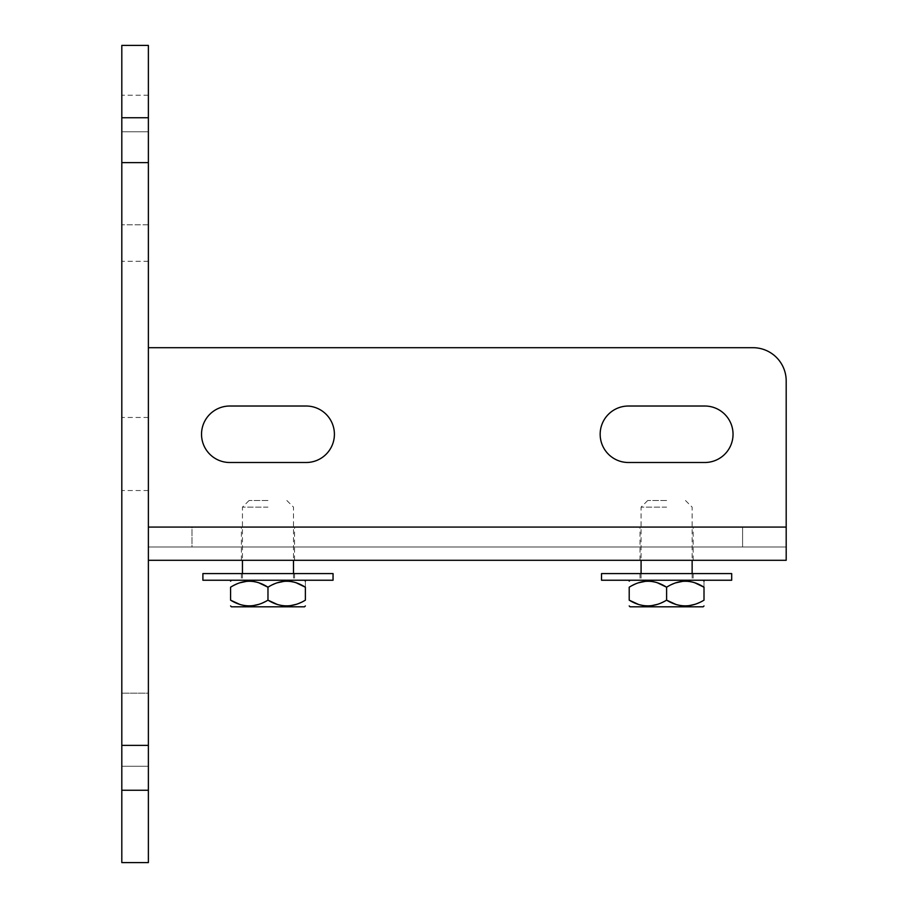 <?xml version="1.0" encoding="UTF-8"?>
<svg xmlns="http://www.w3.org/2000/svg" width="908" height="908" viewBox="0 0 908 908"><rect width="100%" height="100%" fill="white"/><g stroke="black" fill="none" stroke-linecap="round" stroke-linejoin="round"><path stroke-width="0.68" stroke-dasharray="4.54 3.41" d="M304.509 606.805L231.438 606.805M277.008 582.857L267.974 587.215L267.974 600.165L258.894 604.331M252.606 605.75L249.269 605.942M245.954 605.75L239.644 604.331M296.292 604.331L305.349 600.177L305.372 587.215C305.372 579.259 305.372 579.259 305.372 587.215M290.004 605.75L286.667 605.942M283.353 605.75L277.042 604.331M284.647 581.222L286.667 581.143M288.687 581.222L296.337 582.857M230.575 600.165L230.575 587.215L239.61 582.857M247.248 581.222L249.269 581.143M251.289 581.222L258.939 582.857M333.054 580.235L202.893 580.235M267.974 500.512L249.087 500.512L267.974 500.512M267.974 507.152L242.447 507.152L267.974 507.152M148.379 347.696L148.379 527.083L148.379 347.696L148.379 527.083L148.379 347.696L752.97 347.696A33.221 33.221 0 0 1 786.192 380.917A33.221 33.221 0 0 0 752.97 347.696A33.221 33.221 0 0 1 786.192 380.917L786.192 547.013L148.379 547.013L148.379 527.083L148.379 560.304L148.379 527.083L148.379 547.013L786.192 547.013L786.192 527.083L786.192 560.304L148.379 560.304M148.379 766.261L121.808 766.261L121.808 693.179L121.808 766.261L148.379 766.261L148.379 693.179L121.808 693.179L148.379 693.179L148.379 766.261M121.808 131.773L121.808 261.322L121.808 95.227L121.808 131.773L148.379 131.773L148.379 261.322L148.379 95.227L148.379 131.773L121.808 131.773M121.808 454L121.808 417.453L121.808 454M148.379 454L148.379 417.453L148.379 454M267.974 547.013L241.392 547.013L267.974 547.013M267.974 560.304L241.392 560.304L267.974 560.304M666.608 547.013L640.026 547.013L666.608 547.013M666.608 560.304L640.026 560.304L666.608 560.304M148.379 790.244L148.379 862.6L121.808 862.6L121.808 790.244L148.379 790.244L148.379 45.4L121.808 45.4L121.808 790.244M306.178 462.501L229.769 462.501A28.239 28.239 0 0 1 201.531 434.262A28.239 28.239 0 0 1 229.769 406.024L306.178 406.024L229.769 406.024A28.239 28.239 0 0 0 201.531 434.262A28.239 28.239 0 0 0 229.769 462.501L306.178 462.501A28.239 28.239 0 0 0 334.405 434.262A28.239 28.239 0 0 1 306.178 462.501L229.769 462.501M704.812 462.501L628.404 462.501A28.239 28.239 0 0 1 600.165 434.262A28.239 28.239 0 0 1 628.404 406.024L704.812 406.024L628.404 406.024A28.239 28.239 0 0 0 600.165 434.262A28.239 28.239 0 0 0 628.404 462.501A28.239 28.239 0 0 1 600.165 434.262A28.239 28.239 0 0 1 628.404 406.024L704.812 406.024A28.239 28.239 0 0 1 733.04 434.262A28.239 28.239 0 0 1 704.812 462.501A28.239 28.239 0 0 0 733.04 434.262A28.239 28.239 0 0 1 704.812 462.501L628.404 462.501L704.812 462.501M229.769 406.024L306.178 406.024A28.239 28.239 0 0 1 334.405 434.262A28.239 28.239 0 0 0 306.178 406.024M786.192 527.083L786.192 380.917L786.192 527.083L148.379 527.083M733.04 434.262A28.239 28.239 0 0 0 704.812 406.024A28.239 28.239 0 0 1 733.04 434.262M731.689 580.235L601.527 580.235M731.689 573.595L601.527 573.595M267.974 527.083L241.392 527.083L267.974 527.083M666.608 527.083L640.026 527.083L666.608 527.083M191.985 547.013L742.585 547.013L191.985 547.013L191.985 527.083L742.585 527.083L191.985 527.083L191.985 547.013M742.585 527.083L742.585 547.013L742.585 527.083M333.054 573.595L202.893 573.595M703.133 606.805L630.073 606.805M675.643 582.857L666.608 587.215L666.608 600.165L657.528 604.331M651.24 605.75L647.903 605.942M644.567 605.75L638.279 604.331M694.926 604.331L703.995 600.177L704.006 587.215C704.006 579.259 704.006 579.259 704.006 587.215M688.639 605.75L685.302 605.942M681.976 605.75L675.677 604.331M683.281 581.222L685.302 581.143M687.322 581.222L694.972 582.857M629.21 600.165L629.21 587.215L638.245 582.857M645.883 581.222L647.903 581.143M649.924 581.222L657.574 582.857M666.608 580.235L630.073 580.235L666.608 580.235M666.608 500.512L647.722 500.512L666.608 500.512M666.608 507.152L641.082 507.152L666.608 507.152M148.379 224.787L121.808 224.787L148.379 224.787M121.808 745.389L148.379 745.389M121.808 162.611L148.379 162.611M121.808 117.756L148.379 117.756M249.087 500.512L242.447 507.152L242.447 560.304M242.447 573.595L242.447 580.235M286.849 500.512L293.5 507.152L293.5 560.304M293.5 573.595L293.5 580.235M148.379 261.322L121.808 261.322M148.379 95.227L121.808 95.227M148.379 417.453L121.808 417.453M294.544 560.304L294.544 527.083M693.179 560.304L693.179 527.083M640.026 560.304L640.026 527.083M241.392 560.304L241.392 527.083M148.379 490.547L121.808 490.547M693.179 573.595L693.179 580.235M640.026 573.595L640.026 580.235M294.544 573.595L294.544 580.235M241.392 573.595L241.392 580.235M647.722 500.512L641.082 507.152L641.082 560.304M641.082 573.595L641.082 580.235M685.483 500.512L692.134 507.152L692.134 560.304M692.134 573.595L692.134 580.235"/><path stroke-width="1.36" d="M230.575 605.942L231.438 606.805L304.509 606.805L305.372 605.942M230.575 600.165C242.935 607.747 255.409 607.747 267.974 600.165L267.974 587.215C255.591 579.27 243.128 579.27 230.575 587.215C230.575 579.259 230.575 579.259 230.575 587.215C230.575 579.259 230.575 579.259 230.575 587.215L230.575 600.165C230.575 607.747 230.575 607.747 230.575 600.165C230.575 607.747 230.575 607.747 230.575 600.165L239.644 604.331M258.894 604.331L252.606 605.75M249.269 605.942L245.954 605.75M277.042 604.331L267.974 600.165C280.334 607.747 292.807 607.747 305.372 600.165C305.372 607.747 305.372 607.747 305.372 600.165C305.372 607.747 305.372 607.747 305.372 600.165L305.372 587.215C305.372 579.259 305.372 579.259 305.372 587.215C292.989 579.27 280.527 579.27 267.974 587.215L258.939 582.857M296.292 604.331L290.004 605.75M286.667 605.942L283.353 605.75M277.008 582.857L284.647 581.222M286.667 581.143L288.687 581.222M296.337 582.857L305.372 587.215M239.61 582.857L247.248 581.222M249.269 581.143L251.289 581.222M148.379 560.304L786.192 560.304L786.192 380.917A33.221 33.221 0 0 0 752.97 347.696L148.379 347.696M148.379 117.756L148.379 45.4L121.808 45.4L121.808 117.756L148.379 117.756L148.379 862.6L121.808 862.6L121.808 117.756M306.178 406.024A28.239 28.239 0 0 1 334.405 434.262A28.239 28.239 0 0 0 306.178 406.024L229.769 406.024A28.239 28.239 0 0 0 201.531 434.262A28.239 28.239 0 0 0 229.769 462.501L306.178 462.501A28.239 28.239 0 0 0 334.405 434.262A28.239 28.239 0 0 1 306.178 462.501M628.404 462.501L704.812 462.501A28.239 28.239 0 0 0 733.04 434.262A28.239 28.239 0 0 0 704.812 406.024L628.404 406.024A28.239 28.239 0 0 0 600.165 434.262A28.239 28.239 0 0 0 628.404 462.501M229.769 462.501A28.239 28.239 0 0 1 201.531 434.262A28.239 28.239 0 0 1 229.769 406.024M601.527 573.595L731.689 573.595L731.689 580.235L601.527 580.235L601.527 573.595M202.893 573.595L333.054 573.595L333.054 580.235L202.893 580.235L202.893 573.595M629.21 605.942L630.073 606.805L703.133 606.805L704.006 605.942M629.21 600.165C641.57 607.747 654.044 607.747 666.608 600.165L666.608 587.215C654.225 579.27 641.763 579.27 629.21 587.215C629.21 579.259 629.21 579.259 629.21 587.215C629.21 579.259 629.21 579.259 629.21 587.215L629.21 600.165C629.21 607.747 629.21 607.747 629.21 600.165C629.21 607.747 629.21 607.747 629.21 600.165L638.279 604.331M657.528 604.331L651.24 605.75M647.903 605.942L644.567 605.75M675.677 604.331L666.608 600.165C678.968 607.747 691.442 607.747 704.006 600.165C704.006 607.747 704.006 607.747 704.006 600.165C704.006 607.747 704.006 607.747 704.006 600.165L704.006 587.215C704.006 579.259 704.006 579.259 704.006 587.215C691.624 579.27 679.161 579.27 666.608 587.215L657.574 582.857M694.926 604.331L688.639 605.75M685.302 605.942L681.976 605.75M675.643 582.857L683.281 581.222M685.302 581.143L687.322 581.222M694.972 582.857L704.006 587.215M638.245 582.857L645.883 581.222M647.903 581.143L649.924 581.222M121.808 162.611L148.379 162.611M121.808 745.389L148.379 745.389M121.808 790.244L148.379 790.244M786.192 527.083L148.379 527.083M231.438 580.235L230.575 581.143M242.447 560.304L242.447 573.595M293.5 560.304L293.5 573.595M304.509 580.235L305.372 581.143M630.073 580.235L629.21 581.143M641.082 560.304L641.082 573.595M692.134 560.304L692.134 573.595M703.133 580.235L704.006 581.143"/></g></svg>
